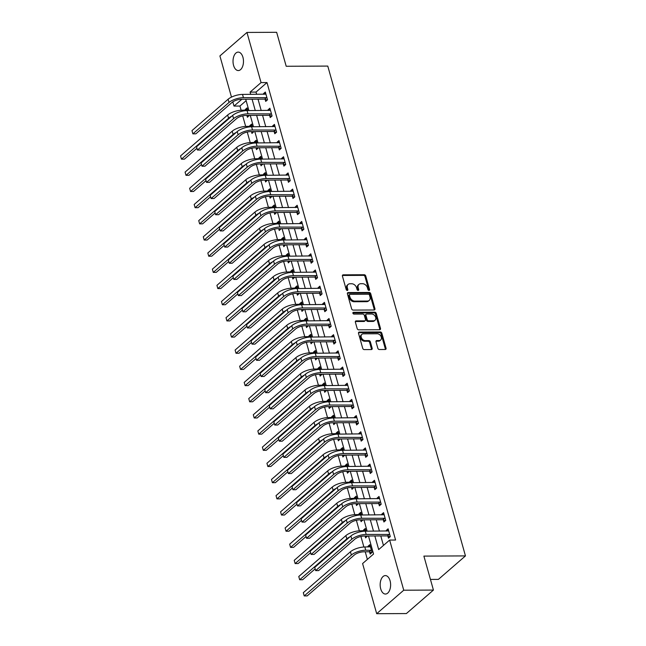 <?xml version="1.0" encoding="UTF-8"?>
<svg xmlns="http://www.w3.org/2000/svg" width="646" height="646" viewBox="0 0 646 646"><rect width="100%" height="100%" fill="white"/><g stroke="black" fill="none" stroke-linecap="round" stroke-linejoin="round"><path stroke-width="0.97" d="M368.979 290.385A0.993 0.735 49 0 0 369.544 289.497L365.749 275.995A1.413 1.05 49 0 0 364.223 274.736L343.236 274.833A1.413 1.05 49 0 0 342.428 276.108L346.224 289.602A0.993 0.735 49 0 0 347.855 289.594L347.362 287.85A4.53 3.351 49 0 1 348.129 284.418A4.53 3.351 49 0 1 349.954 283.772L351.699 283.764A4.53 3.351 49 0 1 356.576 287.809L357.068 289.553A0.993 0.735 49 0 0 358.7 289.545L358.207 287.801A4.53 3.351 49 0 1 358.974 284.361A4.53 3.351 49 0 1 360.799 283.715L362.543 283.707A4.53 3.351 49 0 1 367.421 287.753L367.913 289.505A0.993 0.735 49 0 0 368.979 290.385M368.85 290.377A0.993 0.735 49 0 0 368.809 290.127L365.014 276.633A1.413 1.05 49 0 0 363.496 275.366L342.509 275.471A1.413 1.05 49 0 0 342.404 275.471M347.16 290.482A0.993 0.735 49 0 0 347.128 290.232L346.636 288.487L347.362 287.85M358.005 290.425A0.993 0.735 49 0 0 357.965 290.183L357.48 288.431L358.207 287.801M380.712 588.869A9.222 5.225 89.7 0 1 385.347 575.586A9.222 5.225 89.7 0 1 390.071 580.746A9.222 5.225 89.7 0 1 385.436 594.037A9.222 5.225 89.7 0 1 380.712 588.869M233.569 65.391A9.222 5.225 89.7 0 1 238.204 52.108A9.222 5.225 89.7 0 1 242.928 57.268A9.222 5.225 89.7 0 1 238.293 70.559A9.222 5.225 89.7 0 1 233.569 65.391M377.829 348.251A1.413 1.05 49 0 0 379.347 349.518L385.234 349.486A1.413 1.05 49 0 0 386.05 348.21L381.834 333.223A1.413 1.05 49 0 0 380.308 331.963L359.321 332.06A1.413 1.05 49 0 0 358.514 333.336L362.729 348.323A1.413 1.05 49 0 0 364.255 349.591L371.361 349.559A1.413 1.05 49 0 0 372.169 348.283L370.368 341.863A1.413 1.05 49 0 0 368.85 340.595L365.321 340.62A3.787 2.802 49 0 1 361.639 338.181A3.787 2.802 49 0 1 361.881 334.362A3.787 2.802 49 0 1 363.407 333.82L377.224 333.756A3.787 2.802 49 0 1 380.906 336.186A3.787 2.802 49 0 1 380.664 340.014A3.787 2.802 49 0 1 379.137 340.547L376.836 340.563A1.413 1.05 49 0 0 376.02 341.839L377.829 348.251M231.478 97.11L219.906 55.927L246.958 32.437L276.649 32.3L286.202 66.272L327.772 66.078L465.459 555.907L423.889 556.101L433.434 590.073L403.742 590.21L376.691 613.7L362.592 563.554L373.558 554.034L368.486 535.994M246.958 32.437L261.057 82.591L250.083 92.112L250.729 94.381M374.85 535.962L378.677 549.585L389.643 540.064L395.586 540.04L266.992 82.559L261.057 82.591M389.643 540.064L403.742 590.21M374.131 309.983A1.413 1.05 49 0 0 374.938 308.707L370.731 293.72A1.413 1.05 49 0 0 369.205 292.452L348.218 292.549A1.413 1.05 49 0 0 347.411 293.825L351.626 308.82A1.413 1.05 49 0 0 353.144 310.08L374.131 309.983M376.279 313.471L380.494 328.459A1.413 1.05 49 0 1 379.686 329.735L358.7 329.831A1.413 1.05 49 0 1 357.173 328.572L355.373 322.152A1.413 1.05 49 0 1 356.18 320.876L364.691 320.836A1.413 1.05 49 0 0 365.499 319.56L364.304 315.313A1.413 1.05 49 0 0 362.786 314.045L353.919 314.085A0.993 0.735 49 0 1 353.419 312.309L374.761 312.204A1.413 1.05 49 0 1 376.279 313.471L375.552 314.109L379.759 329.097L380.494 328.459M266.992 82.559L256.026 92.079L256.664 94.356M258.02 99.169L261.21 110.531M262.567 115.343L265.756 126.705M267.113 131.518L270.303 142.887M271.659 147.7L274.849 159.061M276.205 163.874L279.403 175.236M280.752 180.048L283.949 191.418M285.298 196.222L288.496 207.592M289.844 212.405L293.042 223.766M294.39 228.579L297.588 239.949M298.936 244.753L302.134 256.123M303.491 260.936L306.68 272.297M308.037 277.11L311.227 288.471M312.583 293.284L315.773 304.654M317.129 309.466L320.319 320.828M321.676 325.641L324.873 337.002M326.222 341.815L329.42 353.184M330.768 357.997L333.966 369.359M335.314 374.171L338.512 385.533M339.861 390.345L343.058 401.715M344.407 406.52L347.605 417.889M348.961 422.702L352.151 434.064M353.507 438.876L356.697 450.246M358.054 455.05L361.243 466.42M362.6 471.233L365.798 482.594M367.146 487.407L370.344 498.769M371.692 503.581L374.89 514.951M376.238 519.764L379.436 531.125M380.785 535.938L383.458 545.434M265.102 99.29L265.692 101.398L267.525 99.807L265.336 92.047L263.511 93.63L263.705 94.324M269.648 115.464L270.238 117.572L272.071 115.989L269.883 108.221L268.058 109.812L268.251 110.498M274.195 131.639L274.784 133.754L276.617 132.164L274.429 124.395L272.604 125.986L272.798 126.673M278.741 147.813L279.33 149.929L281.163 148.338L278.983 140.578L277.15 142.16L277.344 142.855M283.287 163.995L283.885 166.103L285.71 164.52L283.529 156.752L281.696 158.343L281.89 159.029M287.833 180.169L288.431 182.285L290.256 180.694L288.076 172.926L286.243 174.517L286.436 175.203M292.38 196.344L292.977 198.459L294.802 196.869L292.622 189.108L290.789 190.691L290.983 191.377M296.926 212.526L297.523 214.633L299.348 213.051L297.168 205.283L295.343 206.873L295.537 207.56M301.472 228.7L302.07 230.808L303.895 229.225L301.714 221.457L299.889 223.048L300.083 223.734M306.026 244.874L306.616 246.99L308.441 245.399L306.261 237.639L304.436 239.222L304.629 239.908M310.573 261.057L311.162 263.164L312.995 261.582L310.807 253.813L308.982 255.396L309.176 256.091M315.119 277.231L315.708 279.338L317.541 277.756L315.353 269.988L313.528 271.578L313.722 272.265M319.665 293.405L320.255 295.521L322.088 293.93L319.899 286.17L318.074 287.753L318.268 288.439M324.211 309.587L324.809 311.695L326.634 310.104L324.454 302.344L322.62 303.927L322.814 304.621M328.757 325.762L329.355 327.869L331.18 326.287L329 318.518L327.167 320.109L327.361 320.796M333.304 341.936L333.901 344.052L335.726 342.461L333.546 334.693L331.713 336.283L331.907 336.97M337.85 358.11L338.447 360.226L340.272 358.635L338.092 350.875L336.267 352.458L336.453 353.152M342.396 374.292L342.994 376.4L344.819 374.817L342.638 367.049L340.813 368.64L341.007 369.326M346.95 390.467L347.54 392.582L349.365 390.991L347.185 383.223L345.36 384.814L345.553 385.5M351.497 406.641L352.086 408.757L353.911 407.166L351.731 399.406L349.906 400.988L350.1 401.683M356.043 422.823L356.632 424.931L358.465 423.348L356.277 415.58L354.452 417.171L354.646 417.857M360.589 438.997L361.179 441.105L363.012 439.522L360.823 431.754L358.998 433.345L359.192 434.031M365.135 455.172L365.725 457.287L367.558 455.696L365.378 447.936L363.545 449.519L363.738 450.205M369.682 471.354L370.279 473.461L372.104 471.879L369.924 464.111L368.091 465.693L368.285 466.388M374.228 487.528L374.825 489.636L376.65 488.053L374.47 480.285L372.637 481.876L372.831 482.562M378.774 503.702L379.372 505.818L381.197 504.227L379.016 496.467L377.183 498.05L377.377 498.736M383.32 519.885L383.918 521.992L385.743 520.401L383.562 512.641L381.738 514.224L381.931 514.919M387.866 536.059L388.464 538.166L390.289 536.584L388.109 528.816L386.284 530.406L386.478 531.093M246.126 100.679L239.941 106.049L241.12 110.232M242.694 115.86L245.666 126.414M247.248 132.034L250.212 142.588M251.795 148.209L254.758 158.763M256.341 164.383L259.304 174.945M260.887 180.565L263.851 191.119M265.433 196.739L268.397 207.293M269.98 212.914L272.943 223.476M274.526 229.096L277.497 239.65M279.072 245.27L282.044 255.824M283.618 261.444L286.59 272.006M288.164 277.627L291.136 288.181M292.719 293.801L295.682 304.355M297.265 309.975L300.228 320.529M301.811 326.157L304.775 336.711M306.357 342.332L309.321 352.886M310.904 358.506L313.867 369.06M315.45 374.68L318.421 385.242M319.996 390.862L322.968 401.416M324.542 407.037L327.514 417.591M329.089 423.211L332.06 433.773M333.643 439.393L336.606 449.947M338.189 455.567L341.153 466.121M342.735 471.742L345.699 482.304M347.282 487.924L350.245 498.478M351.828 504.098L354.791 514.652M356.374 520.272L359.337 530.826M360.92 536.455L363.892 547.009M365.232 551.797L367.372 559.404M247.814 110.595L247.063 107.914L245.23 109.505L245.423 110.191M246.893 115.416L247.418 117.265L249.162 115.408M252.36 126.769L251.609 124.089L249.776 125.679L249.97 126.366M251.439 131.59L251.964 133.447L253.708 131.582M256.906 142.944L256.155 140.271L254.322 141.854L254.516 142.548M255.986 147.773L256.51 149.622L258.263 147.756M261.452 159.126L260.701 156.445L258.876 158.036L259.07 158.722M260.532 163.947L261.057 165.796L262.809 163.939M265.999 175.3L265.248 172.619L263.423 174.21L263.616 174.896M265.086 180.121L265.603 181.97L267.355 180.113M270.545 191.474L269.794 188.802L267.969 190.384L268.163 191.071M269.632 196.303L270.149 198.152L271.901 196.287M275.099 207.657L274.34 204.976L272.515 206.559L272.709 207.253M274.179 212.477L274.695 214.327L276.448 212.469M279.645 223.831L278.886 221.15L277.061 222.741L277.255 223.427M278.725 228.652L279.242 230.501L280.994 228.644M284.192 240.005L283.433 237.332L281.608 238.915L281.801 239.601M283.271 244.834L283.788 246.683L285.54 244.818M288.738 256.187L287.987 253.507L286.154 255.089L286.348 255.784M287.817 261.008L288.342 262.857L290.086 261M293.284 272.362L292.533 269.681L290.7 271.272L290.894 271.958M292.363 277.182L292.888 279.032L294.633 277.174M297.83 288.536L297.079 285.863L295.246 287.446L295.44 288.132M296.91 293.357L297.435 295.214L299.187 293.349M302.376 304.718L301.625 302.037L299.801 303.62L299.986 304.314M301.456 309.539L301.981 311.388L303.733 309.523M306.923 320.892L306.172 318.212L304.347 319.802L304.541 320.489M306.01 325.713L306.527 327.562L308.279 325.705M311.469 337.067L310.718 334.386L308.893 335.977L309.087 336.663M310.556 341.887L311.073 343.745L312.825 341.879M316.015 353.249L315.264 350.568L313.439 352.151L313.633 352.845M315.103 358.07L315.619 359.919L317.372 358.054M320.569 369.423L319.81 366.742L317.985 368.333L318.179 369.019M319.649 374.244L320.166 376.093L321.918 374.236M325.116 385.597L324.357 382.916L322.532 384.507L322.725 385.194M324.195 390.418L324.712 392.267L326.464 390.41M329.662 401.772L328.911 399.099L327.078 400.681L327.272 401.368M328.741 406.6L329.258 408.45L331.01 406.584M334.208 417.954L333.457 415.273L331.624 416.856L331.818 417.55M333.288 422.775L333.812 424.624L335.557 422.767M338.754 434.128L338.003 431.447L336.17 433.038L336.364 433.724M337.834 438.949L338.359 440.798L340.103 438.941M343.301 450.302L342.55 447.63L340.717 449.212L340.91 449.899M342.38 455.131L342.905 456.98L344.657 455.115M347.847 466.485L347.096 463.804L345.271 465.386L345.465 466.081M346.926 471.305L347.451 473.155L349.203 471.297M352.393 482.659L351.642 479.978L349.817 481.569L350.011 482.255M351.481 487.48L351.997 489.329L353.75 487.472M356.939 498.833L356.188 496.16L354.363 497.743L354.557 498.429M356.027 503.654L356.544 505.511L358.296 503.646M361.494 515.015L360.734 512.335L358.91 513.917L359.103 514.612M360.573 519.836L361.09 521.685L362.842 519.82M366.04 531.19L365.281 528.509L363.456 530.1L363.65 530.786M365.119 536.01L365.636 537.86L367.388 536.002M369.593 551.926L370.182 554.042L372.015 552.451L369.827 544.683L368.002 546.274L368.196 546.96M430.446 579.43L438.408 579.389L465.459 555.907M433.434 590.073L406.382 613.563L376.691 613.7M239.941 106.049L233.997 106.073L232.81 101.842M241.87 99.242L233.997 106.073M367.138 531.182L363.94 519.82M362.592 515.007L359.394 503.646M358.046 498.833L354.848 487.464M353.499 482.651L350.302 471.289M348.953 466.477L345.755 455.115M344.399 450.302L341.209 438.933M339.853 434.12L336.663 422.759M335.306 417.946L332.117 406.584M330.76 401.772L327.562 390.402M326.214 385.589L323.016 374.228M321.668 369.415L318.47 358.054M317.121 353.241L313.924 341.871M312.575 337.067L309.377 325.697M308.029 320.884L304.831 309.523M303.475 304.71L300.285 293.341M298.928 288.536L295.739 277.166M294.382 272.354L291.193 260.992M289.836 256.179L286.646 244.818M285.29 240.005L282.092 228.636M280.744 223.823L277.546 212.461M276.197 207.649L273 196.287M271.651 191.474L268.453 180.105M267.105 175.292L263.907 163.931M262.559 159.118L259.361 147.756M258.004 142.944L254.815 131.574M253.458 126.769L250.268 115.4M248.912 110.587L245.722 99.226M252.077 99.193L255.275 110.563M256.624 115.368L259.821 126.737M261.17 131.55L264.367 142.911M265.716 147.724L268.914 159.086M270.262 163.898L273.46 175.268M274.816 180.081L278.006 191.442M279.363 196.255L282.552 207.616M283.909 212.429L287.099 223.799M288.455 228.611L291.645 239.973M293.001 244.786L296.199 256.147M297.548 260.96L300.745 272.329M302.094 277.134L305.292 288.504M306.64 293.316L309.838 304.678M311.186 309.491L314.384 320.86M315.733 325.665L318.93 337.034M320.287 341.847L323.476 353.209M324.833 358.021L328.023 369.383M329.379 374.195L332.569 385.565M333.925 390.378L337.123 401.739M338.472 406.552L341.669 417.914M343.018 422.726L346.216 434.096M347.564 438.909L350.762 450.27M352.11 455.083L355.308 466.444M356.657 471.257L359.854 482.627M361.211 487.431L364.401 498.801M365.757 503.614L368.947 514.975M370.303 519.788L373.493 531.157M256.026 92.079L250.083 92.112M245.23 109.505L247.499 109.489M249.776 125.679L252.053 125.671M254.322 141.854L256.599 141.845M258.876 158.036L261.145 158.02M263.423 174.21L265.692 174.202M267.969 190.384L270.238 190.376M272.515 206.559L274.784 206.55M277.061 222.741L279.33 222.725M281.608 238.915L283.877 238.907M286.154 255.089L288.423 255.081M290.7 271.272L292.977 271.255M295.246 287.446L297.523 287.438M299.801 303.62L302.07 303.612M304.347 319.802L306.616 319.786M308.893 335.977L311.162 335.968M313.439 352.151L315.708 352.143M317.985 368.333L320.255 368.317M322.532 384.507L324.801 384.499M327.078 400.681L329.347 400.673M331.624 416.856L333.893 416.848M336.17 433.038L338.447 433.022M340.717 449.212L342.994 449.204M345.271 465.386L347.54 465.378M349.817 481.569L352.086 481.553M354.363 497.743L356.632 497.735M358.91 513.917L361.179 513.909M363.456 530.1L365.725 530.083M368.002 546.274L370.271 546.266M263.511 93.63L265.781 93.622M268.058 109.812L270.327 109.796M272.604 125.986L274.873 125.978M277.15 142.16L279.419 142.152M281.696 158.343L283.974 158.327M286.243 174.517L288.52 174.509M290.789 190.691L293.066 190.683M295.343 206.873L297.612 206.857M299.889 223.048L302.158 223.04M304.436 239.222L306.705 239.214M308.982 255.396L311.251 255.388M313.528 271.578L315.797 271.562M318.074 287.753L320.343 287.745M322.62 303.927L324.89 303.919M327.167 320.109L329.444 320.093M331.713 336.283L333.99 336.275M336.267 352.458L338.536 352.45M340.813 368.64L343.083 368.624M345.36 384.814L347.629 384.806M349.906 400.988L352.175 400.98M354.452 417.171L356.721 417.155M358.998 433.345L361.267 433.337M363.545 449.519L365.814 449.511M368.091 465.693L370.36 465.685M372.637 481.876L374.914 481.859M377.183 498.05L379.46 498.042M381.738 514.224L384.007 514.216M386.284 530.406L388.553 530.39M358.974 284.361L358.239 284.999A4.53 3.351 49 0 0 357.48 288.431M348.129 284.418L347.395 285.048A4.53 3.351 49 0 0 346.636 288.487M374.236 309.975A1.413 1.05 49 0 0 374.212 309.345L369.996 294.35A1.413 1.05 49 0 0 368.478 293.09L347.491 293.187A1.413 1.05 49 0 0 347.387 293.195M369.488 295.125A0.993 0.735 49 0 0 368.422 294.237L350.003 294.326A0.993 0.735 49 0 0 349.438 295.222L349.954 297.063A4.53 3.351 49 0 0 354.824 301.109L367.421 301.044A4.53 3.351 49 0 0 369.246 300.398A4.53 3.351 49 0 0 370.005 296.966L369.488 295.125M349.599 294.463L348.872 295.101A0.993 0.735 49 0 0 348.703 295.852L349.438 295.222M369.246 300.398L368.511 301.036A4.53 3.351 49 0 1 366.686 301.682L354.097 301.739A4.53 3.351 49 0 1 349.22 297.693L348.703 295.852M379.783 329.735A1.413 1.05 49 0 0 379.759 329.097M365.265 320.634L364.53 321.272A1.413 1.05 49 0 1 363.964 321.474L355.453 321.514A1.413 1.05 49 0 0 355.348 321.522M352.821 312.939L374.026 312.842L374.761 312.204M373.525 320.796A3.787 2.802 49 0 0 375.051 320.255A3.787 2.802 49 0 0 375.294 316.435A3.787 2.802 49 0 0 371.611 314.004L366.75 314.029A1.413 1.05 49 0 0 365.935 315.305L367.138 319.56A1.413 1.05 49 0 0 368.656 320.82L373.525 320.796L372.79 321.433A3.787 2.802 49 0 0 374.317 320.892L375.051 320.255M366.177 314.231L365.442 314.86A1.413 1.05 49 0 0 365.208 315.934L365.935 315.305M372.79 321.433L367.929 321.458A1.413 1.05 49 0 1 366.403 320.19L365.208 315.934M375.552 314.109A1.413 1.05 49 0 0 374.026 312.842M380.664 340.014L379.929 340.644A3.787 2.802 49 0 1 378.403 341.185L376.101 341.193A1.413 1.05 49 0 0 376.004 341.201M361.881 334.362L361.154 334.991A3.787 2.802 49 0 0 360.904 338.819A3.787 2.802 49 0 0 364.586 341.25L365.321 340.62M371.466 349.551A1.413 1.05 49 0 0 371.442 348.913L369.641 342.501A1.413 1.05 49 0 0 368.115 341.233L364.586 341.25M385.339 349.486A1.413 1.05 49 0 0 385.315 348.848L381.1 333.861A1.413 1.05 49 0 0 379.582 332.593L358.595 332.69A1.413 1.05 49 0 0 358.49 332.698M248.912 115.965L247.483 115.416M247.652 110.03L242.056 110.208L242.323 111.16M196.715 148.467L184.417 159.142L181.453 159.158L228.571 118.242A10.812 3.9 -15.7 0 1 231.704 116.24M180.541 155.92L181.453 159.158L180.541 155.92L227.658 115.012A10.812 3.9 -15.7 0 1 242.056 110.208M265.934 94.154L242.516 94.421L243.429 97.659L266.927 97.699M267.194 100.098L264.707 99.137L241.596 99.242A7.211 2.6 164.3 0 0 232.003 102.448L195.851 133.835L192.879 133.851L229.031 102.456A10.812 3.9 -15.7 0 1 243.429 97.659M191.967 130.613L192.879 133.851L191.967 130.613L228.127 99.226A10.812 3.9 -15.7 0 1 242.516 94.421M264.707 99.137L266.532 97.546M253.458 132.139L252.037 131.59M252.198 126.204L246.602 126.382L246.869 127.335M201.261 164.641L188.963 175.316L186 175.332L233.117 134.425A10.812 3.9 -15.7 0 1 236.258 132.414M185.087 172.094L186 175.332L185.087 172.094L232.213 131.186A10.812 3.9 -15.7 0 1 246.602 126.382M258.004 148.322L256.583 147.764M256.745 142.378L251.149 142.556L251.415 143.509M205.808 180.823L193.517 191.499L190.546 191.507L237.663 150.599A10.812 3.9 -15.7 0 1 240.805 148.588M189.633 188.277L190.546 191.507L189.633 188.277L236.759 147.361A10.812 3.9 -15.7 0 1 251.149 142.556M262.551 164.496L261.129 163.947M261.291 158.553L255.695 158.738L255.961 159.683M210.354 196.998L198.064 207.673L195.092 207.689L242.21 166.773A10.812 3.9 -15.7 0 1 245.351 164.77M194.18 204.451L195.092 207.689L194.18 204.451L241.305 163.543A10.812 3.9 -15.7 0 1 255.695 158.738M270.48 110.337L247.063 110.595L247.975 113.833L271.473 113.874M271.74 116.272L269.253 115.311L246.142 115.424A7.211 2.6 164.3 0 0 236.549 118.622L200.397 150.009L197.426 150.025L233.577 118.638A10.812 3.9 -15.7 0 1 247.975 113.833M196.513 146.787L197.426 150.025L196.513 146.787L232.673 115.4A10.812 3.9 -15.7 0 1 247.063 110.595M269.253 115.311L271.086 113.72M275.026 126.511L251.609 126.778L252.521 130.007L276.02 130.056M276.286 132.454L273.799 131.485L250.688 131.598A7.211 2.6 164.3 0 0 241.095 134.796L204.944 166.192L201.972 166.2L238.124 134.812A10.812 3.9 -15.7 0 1 252.521 130.007M201.059 162.97L201.972 166.2L201.059 162.97L237.219 131.574A10.812 3.9 -15.7 0 1 251.609 126.778M273.799 131.485L275.632 129.903M279.573 142.685L256.155 142.952L257.068 146.19L280.566 146.23M280.832 148.628L278.345 147.668L255.235 147.773A7.211 2.6 164.3 0 0 245.641 150.978L209.49 182.366L206.518 182.382L242.678 150.986A10.812 3.9 -15.7 0 1 257.068 146.19M205.614 179.144L206.518 182.382L205.614 179.144L241.765 147.756A10.812 3.9 -15.7 0 1 256.155 142.952M278.345 147.668L280.178 146.077M267.097 180.67L265.676 180.121M265.845 174.735L260.241 174.913L260.508 175.865M214.9 213.172L202.61 223.847L199.638 223.863L246.756 182.955A10.812 3.9 -15.7 0 1 249.897 180.945M198.726 220.625L199.638 223.863L198.726 220.625L245.851 179.717A10.812 3.9 -15.7 0 1 260.241 174.913M284.119 158.868L260.701 159.126L261.614 162.364L285.112 162.404M285.379 164.803L282.9 163.842L259.789 163.947A7.211 2.6 164.3 0 0 250.188 167.153L214.036 198.54L211.064 198.556L247.224 167.169A10.812 3.9 -15.7 0 1 261.614 162.364M210.16 195.318L211.064 198.556L210.16 195.318L246.312 163.931A10.812 3.9 -15.7 0 1 260.701 159.126M282.9 163.842L284.725 162.251M271.651 196.852L270.222 196.295M270.391 190.909L264.787 191.087L265.054 192.04M219.454 229.354L207.156 240.029L204.184 240.037L251.31 199.13A10.812 3.9 -15.7 0 1 254.443 197.119M203.272 236.807L204.184 240.037L203.272 236.807L250.398 195.891A10.812 3.9 -15.7 0 1 264.787 191.087M288.665 175.042L265.248 175.308L266.16 178.538L289.666 178.587M289.925 180.977L287.446 180.016L264.335 180.129A7.211 2.6 164.3 0 0 254.734 183.327L218.582 214.722L215.611 214.73L251.77 183.343A10.812 3.9 -15.7 0 1 266.16 178.538M214.706 211.5L215.611 214.73L214.706 211.5L250.858 180.105A10.812 3.9 -15.7 0 1 265.248 175.308M287.446 180.016L289.271 178.433M276.197 213.027L274.768 212.477M274.938 207.083L269.334 207.269L269.6 208.214M224 245.528L211.702 256.204L208.731 256.22L255.856 215.304A10.812 3.9 -15.7 0 1 258.989 213.293M207.826 252.982L208.731 256.22L207.826 252.982L254.944 212.066A10.812 3.9 -15.7 0 1 269.334 207.269M293.211 191.216L269.802 191.482L270.706 194.721L294.213 194.761M294.471 197.159L291.992 196.198L268.881 196.303A7.211 2.6 164.3 0 0 259.288 199.509L223.128 230.897L220.157 230.913L256.317 199.517A10.812 3.9 -15.7 0 1 270.706 194.721M219.252 227.675L220.157 230.913L219.252 227.675L255.404 196.287A10.812 3.9 -15.7 0 1 269.802 191.482M291.992 196.198L293.817 194.607M280.744 229.201L279.314 228.652M279.484 223.266L273.88 223.443L274.154 224.396M228.547 261.703L216.249 272.378L213.277 272.394L260.403 231.478A10.812 3.9 -15.7 0 1 263.536 229.475M212.373 269.156L213.277 272.394L212.373 269.156L259.49 228.248A10.812 3.9 -15.7 0 1 273.88 223.443M297.758 207.39L274.348 207.657L275.253 210.895L298.759 210.935M299.017 213.333L296.538 212.373L273.428 212.477A7.211 2.6 164.3 0 0 263.834 215.683L227.675 247.071L224.711 247.087L260.863 215.699A10.812 3.9 -15.7 0 1 275.253 210.895M223.799 243.849L224.711 247.087L223.799 243.849L259.95 212.461A10.812 3.9 -15.7 0 1 274.348 207.657M296.538 212.373L298.363 210.782M285.29 245.383L283.86 244.826M284.03 239.44L278.434 239.618L278.701 240.57M233.093 277.877L220.795 288.552L217.823 288.568L264.949 247.66A10.812 3.9 -15.7 0 1 268.082 245.65M216.919 285.338L217.823 288.568L216.919 285.338L264.036 244.422A10.812 3.9 -15.7 0 1 278.434 239.618M302.312 223.573L278.894 223.831L279.799 227.069L303.305 227.109M303.563 229.508L301.084 228.547L277.974 228.66A7.211 2.6 164.3 0 0 268.381 231.857L232.221 263.245L229.257 263.261L265.409 231.874A10.812 3.9 -15.7 0 1 279.799 227.069M228.345 260.031L229.257 263.261L228.345 260.031L264.497 228.636A10.812 3.9 -15.7 0 1 278.894 223.831M301.084 228.547L302.909 226.964M289.836 261.557L288.407 261.008M288.576 255.614L282.98 255.8L283.247 256.745M237.639 294.059L225.341 304.734L222.369 304.75L269.495 263.834A10.812 3.9 -15.7 0 1 272.628 261.824M221.465 301.512L222.369 304.75L221.465 301.512L268.583 260.596A10.812 3.9 -15.7 0 1 282.98 255.8M306.858 239.747L283.441 240.013L284.345 243.243L307.851 243.292M308.118 245.69L305.631 244.721L282.52 244.834A7.211 2.6 164.3 0 0 272.927 248.032L236.775 279.427L233.804 279.443L269.955 248.048A10.812 3.9 -15.7 0 1 284.345 243.243M232.891 276.205L233.804 279.443L232.891 276.205L269.051 244.818A10.812 3.9 -15.7 0 1 283.441 240.013M305.631 244.721L307.456 243.138M294.382 277.732L292.961 277.182M293.123 271.796L287.527 271.974L287.793 272.927M242.185 310.233L229.887 320.909L226.924 320.925L274.041 280.009A10.812 3.9 -15.7 0 1 277.174 278.006M226.011 317.687L226.924 320.925L226.011 317.687L273.137 276.779A10.812 3.9 -15.7 0 1 287.527 271.974M311.404 255.921L287.987 256.187L288.899 259.426L312.398 259.466M312.664 261.864L310.177 260.903L287.066 261.008A7.211 2.6 164.3 0 0 277.473 264.214L241.321 295.602L238.35 295.618L274.502 264.23A10.812 3.9 -15.7 0 1 288.899 259.426M237.437 292.38L238.35 295.618L237.437 292.38L273.597 260.992A10.812 3.9 -15.7 0 1 287.987 256.187M310.177 260.903L312.002 259.312M298.928 293.914L297.507 293.357M297.669 287.971L292.073 288.148L292.339 289.101M246.732 326.408L234.433 337.083L231.47 337.099L278.587 296.191A10.812 3.9 -15.7 0 1 281.729 294.18M230.557 333.861L231.47 337.099L230.557 333.861L277.683 292.953A10.812 3.9 -15.7 0 1 292.073 288.148M315.951 272.103L292.533 272.362L293.445 275.6L316.944 275.64M317.21 278.038L314.723 277.077L291.612 277.191A7.211 2.6 164.3 0 0 282.019 280.388L245.868 311.776L242.896 311.792L279.048 280.404A10.812 3.9 -15.7 0 1 293.445 275.6M241.984 308.554L242.896 311.792L241.984 308.554L278.143 277.166A10.812 3.9 -15.7 0 1 292.533 272.362M314.723 277.077L316.556 275.495M303.475 310.088L302.053 309.531M302.215 304.145L296.619 304.331L296.885 305.275M251.278 342.59L238.988 353.265L236.016 353.273L283.134 312.365A10.812 3.9 -15.7 0 1 286.275 310.355M235.104 350.043L236.016 353.273L235.104 350.043L282.229 309.127A10.812 3.9 -15.7 0 1 296.619 304.331M320.497 288.277L297.079 288.544L297.992 291.774L321.49 291.822M321.756 294.221L319.269 293.252L296.159 293.365A7.211 2.6 164.3 0 0 286.566 296.562L250.414 327.958L247.442 327.966L283.594 296.579A10.812 3.9 -15.7 0 1 297.992 291.774M246.53 324.736L247.442 327.966L246.53 324.736L282.69 293.341A10.812 3.9 -15.7 0 1 297.079 288.544M319.269 293.252L321.102 291.669M308.021 326.262L306.6 325.713M306.761 320.327L301.165 320.505L301.432 321.458M255.824 358.764L243.534 369.439L240.562 369.455L287.68 328.539A10.812 3.9 -15.7 0 1 290.821 326.537M239.65 366.217L240.562 369.455L239.65 366.217L286.776 325.309A10.812 3.9 -15.7 0 1 301.165 320.505M325.043 304.452L301.625 304.718L302.538 307.956L326.036 307.997M326.303 310.395L323.816 309.434L300.713 309.539A7.211 2.6 164.3 0 0 291.112 312.745L254.96 344.132L251.988 344.148L288.148 312.753A10.812 3.9 -15.7 0 1 302.538 307.956M251.084 340.91L251.988 344.148L251.084 340.91L287.236 309.523A10.812 3.9 -15.7 0 1 301.625 304.718M323.816 309.434L325.649 307.843M312.575 342.437L311.146 341.887M311.315 336.501L305.711 336.679L305.978 337.632M260.37 374.938L248.08 385.614L245.109 385.63L292.234 344.722A10.812 3.9 -15.7 0 1 295.367 342.711M244.196 382.392L245.109 385.63L244.196 382.392L291.322 341.484A10.812 3.9 -15.7 0 1 305.711 336.679M329.589 320.634L306.172 320.892L307.084 324.13L330.582 324.171M330.849 326.569L328.37 325.608L305.259 325.721A7.211 2.6 164.3 0 0 295.658 328.919L259.506 360.306L256.535 360.323L292.695 328.935A10.812 3.9 -15.7 0 1 307.084 324.13M255.63 357.085L256.535 360.323L255.63 357.085L291.782 325.697A10.812 3.9 -15.7 0 1 306.172 320.892M328.37 325.608L330.195 324.017M317.121 358.619L315.692 358.062M315.862 352.676L310.258 352.853L310.524 353.806M264.925 391.121L252.626 401.796L249.655 401.804L296.78 360.896A10.812 3.9 -15.7 0 1 299.914 358.885M248.75 398.574L249.655 401.804L248.75 398.574L295.868 357.658A10.812 3.9 -15.7 0 1 310.258 352.853M334.135 336.808L310.718 337.075L311.63 340.305L335.137 340.353M335.395 342.751L332.916 341.782L309.805 341.895A7.211 2.6 164.3 0 0 300.212 345.093L264.053 376.489L261.081 376.497L297.241 345.109A10.812 3.9 -15.7 0 1 311.63 340.305M260.176 373.267L261.081 376.497L260.176 373.267L296.328 341.871A10.812 3.9 -15.7 0 1 310.718 337.075M332.916 341.782L334.741 340.2M321.668 374.793L320.238 374.244M320.408 368.85L314.804 369.036L315.078 369.98M269.471 407.295L257.173 417.97L254.201 417.986L301.327 377.07A10.812 3.9 -15.7 0 1 304.46 375.068M253.297 414.748L254.201 417.986L253.297 414.748L300.414 373.84A10.812 3.9 -15.7 0 1 314.804 369.036M338.682 352.982L315.272 353.249L316.177 356.487L339.683 356.527M339.941 358.926L337.462 357.965L314.352 358.07A7.211 2.6 164.3 0 0 304.759 361.275L268.599 392.663L265.635 392.679L301.787 361.284A10.812 3.9 -15.7 0 1 316.177 356.487M264.723 389.441L265.635 392.679L264.723 389.441L300.875 358.054A10.812 3.9 -15.7 0 1 315.272 353.249M337.462 357.965L339.287 356.374M326.214 390.967L324.785 390.418M324.954 385.032L319.358 385.21L319.625 386.163M274.017 423.469L261.719 434.144L258.747 434.16L305.873 393.252A10.812 3.9 -15.7 0 1 309.006 391.242M257.843 430.922L258.747 434.16L257.843 430.922L304.96 390.014A10.812 3.9 -15.7 0 1 319.358 385.21M343.228 369.165L319.818 369.423L320.723 372.661L344.229 372.702M344.488 375.1L342.009 374.139L318.898 374.244A7.211 2.6 164.3 0 0 309.305 377.45L273.145 408.837L270.181 408.853L306.333 377.466A10.812 3.9 -15.7 0 1 320.723 372.661M269.269 405.615L270.181 408.853L269.269 405.615L305.421 374.228A10.812 3.9 -15.7 0 1 319.818 369.423M342.009 374.139L343.834 372.548M330.76 407.15L329.331 406.592M329.5 401.206L323.904 401.384L324.171 402.337M278.563 439.651L266.265 450.327L263.293 450.335L310.419 409.427A10.812 3.9 -15.7 0 1 313.552 407.416M262.389 447.105L263.293 450.335L262.389 447.105L309.507 406.189A10.812 3.9 -15.7 0 1 323.904 401.384M347.782 385.339L324.365 385.605L325.269 388.835L348.775 388.884M349.042 391.274L346.555 390.313L323.444 390.426A7.211 2.6 164.3 0 0 313.851 393.624L277.691 425.02L274.728 425.028L310.879 393.64A10.812 3.9 -15.7 0 1 325.269 388.835M273.815 421.798L274.728 425.028L273.815 421.798L309.967 390.402A10.812 3.9 -15.7 0 1 324.365 385.605M346.555 390.313L348.38 388.731M335.306 423.324L333.877 422.775M334.047 417.381L328.451 417.566L328.717 418.511M283.11 455.826L270.811 466.501L267.848 466.517L314.965 425.601A10.812 3.9 -15.7 0 1 318.098 423.598M266.935 463.279L267.848 466.517L266.935 463.279L314.053 422.371A10.812 3.9 -15.7 0 1 328.451 417.566M352.328 401.513L328.911 401.78L329.823 405.018L353.322 405.058M353.588 407.456L351.101 406.495L327.99 406.6A7.211 2.6 164.3 0 0 318.397 409.806L282.245 441.194L279.274 441.21L315.426 409.814A10.812 3.9 -15.7 0 1 329.823 405.018M278.361 437.972L279.274 441.21L278.361 437.972L314.521 406.584A10.812 3.9 -15.7 0 1 328.911 401.78M351.101 406.495L352.926 404.905M339.853 439.498L338.431 438.949M338.593 433.563L332.997 433.741L333.263 434.693M287.656 472L275.358 482.675L272.394 482.691L319.512 441.775A10.812 3.9 -15.7 0 1 322.653 439.773M271.481 479.453L272.394 482.691L271.481 479.453L318.607 438.545A10.812 3.9 -15.7 0 1 332.997 433.741M356.875 417.687L333.457 417.954L334.37 421.192L357.868 421.232M358.134 423.631L355.647 422.67L332.537 422.775A7.211 2.6 164.3 0 0 322.943 425.98L286.792 457.368L283.82 457.384L319.972 425.997A10.812 3.9 -15.7 0 1 334.37 421.192M282.908 454.146L283.82 457.384L282.908 454.146L319.067 422.759A10.812 3.9 -15.7 0 1 333.457 417.954M355.647 422.67L357.48 421.079M344.399 455.68L342.978 455.123M343.139 449.737L337.543 449.915L337.81 450.868M292.202 488.174L279.904 498.849L276.94 498.865L324.058 457.957A10.812 3.9 -15.7 0 1 327.199 455.947M276.028 495.635L276.94 498.865L276.028 495.635L323.153 454.719A10.812 3.9 -15.7 0 1 337.543 449.915M361.421 433.87L338.003 434.128L338.916 437.366L362.414 437.407M362.681 439.805L360.193 438.844L337.083 438.957A7.211 2.6 164.3 0 0 327.49 442.155L291.338 473.542L288.366 473.558L324.518 442.171A10.812 3.9 -15.7 0 1 338.916 437.366M287.454 470.328L288.366 473.558L287.454 470.328L323.614 438.933A10.812 3.9 -15.7 0 1 338.003 434.128M360.193 438.844L362.026 437.261M348.945 471.855L347.524 471.305M347.685 465.911L342.089 466.097L342.356 467.042M296.748 504.356L284.458 515.032L281.486 515.048L328.604 474.132A10.812 3.9 -15.7 0 1 331.745 472.121M280.574 511.81L281.486 515.048L280.574 511.81L327.7 470.894A10.812 3.9 -15.7 0 1 342.089 466.097M365.967 450.044L342.55 450.31L343.462 453.54L366.96 453.589M367.227 455.987L364.74 455.018L341.629 455.131A7.211 2.6 164.3 0 0 332.036 458.337L295.884 489.725L292.913 489.741L329.072 458.345A10.812 3.9 -15.7 0 1 343.462 453.54M292.008 486.503L292.913 489.741L292.008 486.503L328.16 455.115A10.812 3.9 -15.7 0 1 342.55 450.31M364.74 455.018L366.573 453.435M353.491 488.029L352.07 487.48M352.24 482.094L346.636 482.271L346.902 483.224M301.294 520.531L289.004 531.206L286.033 531.222L333.15 490.306A10.812 3.9 -15.7 0 1 336.291 488.303M285.12 527.984L286.033 531.222L285.12 527.984L332.246 487.076A10.812 3.9 -15.7 0 1 346.636 482.271M370.513 466.218L347.096 466.485L348.008 469.723L371.507 469.763M371.773 472.161L369.286 471.2L346.183 471.305A7.211 2.6 164.3 0 0 336.582 474.511L300.43 505.899L297.459 505.915L333.619 474.527A10.812 3.9 -15.7 0 1 348.008 469.723M296.554 502.677L297.459 505.915L296.554 502.677L332.706 471.289A10.812 3.9 -15.7 0 1 347.096 466.485M369.286 471.2L371.119 469.61M358.046 504.211L356.616 503.654M356.786 498.268L351.182 498.446L351.448 499.398M305.849 536.705L293.55 547.38L290.579 547.396L337.705 506.488A10.812 3.9 -15.7 0 1 340.838 504.478M289.666 544.158L290.579 547.396L289.666 544.158L336.792 503.25A10.812 3.9 -15.7 0 1 351.182 498.446M375.06 482.4L351.642 482.659L352.555 485.897L376.061 485.937M376.319 488.336L373.84 487.375L350.73 487.488A7.211 2.6 164.3 0 0 341.128 490.685L304.977 522.073L302.005 522.089L338.165 490.702A10.812 3.9 -15.7 0 1 352.555 485.897M301.101 518.851L302.005 522.089L301.101 518.851L337.252 487.464A10.812 3.9 -15.7 0 1 351.642 482.659M373.84 487.375L375.665 485.792M362.592 520.385L361.162 519.828M361.332 514.442L355.728 514.628L355.994 515.573M310.395 552.887L298.097 563.562L295.125 563.57L342.251 522.662A10.812 3.9 -15.7 0 1 345.384 520.652M294.221 560.34L295.125 563.57L294.221 560.34L341.338 519.424A10.812 3.9 -15.7 0 1 355.728 514.628M379.606 498.575L356.196 498.841L357.101 502.071L380.607 502.12M380.865 504.518L378.386 503.549L355.276 503.662A7.211 2.6 164.3 0 0 345.683 506.86L309.523 538.255L306.551 538.263L342.711 506.876A10.812 3.9 -15.7 0 1 357.101 502.071M305.647 535.033L306.551 538.263L305.647 535.033L341.799 503.646A10.812 3.9 -15.7 0 1 356.196 498.841M378.386 503.549L380.211 501.966M367.138 536.56L365.709 536.01M365.878 530.624L360.274 530.802L360.549 531.755M314.941 569.061L302.643 579.737L299.671 579.753L346.797 538.837A10.812 3.9 -15.7 0 1 349.93 536.834M298.767 576.515L299.671 579.753L298.767 576.515L345.885 535.607A10.812 3.9 -15.7 0 1 360.274 530.802M384.152 514.749L360.743 515.015L361.647 518.253L385.153 518.294M385.412 520.692L382.933 519.731L359.822 519.836A7.211 2.6 164.3 0 0 350.229 523.042L314.069 554.429L311.106 554.446L347.257 523.05A10.812 3.9 -15.7 0 1 361.647 518.253M310.193 551.208L311.106 554.446L310.193 551.208L346.345 519.82A10.812 3.9 -15.7 0 1 360.743 515.015M382.933 519.731L384.758 518.14M371.684 552.734L369.197 551.773L363.908 551.797A7.211 2.6 164.3 0 0 354.315 555.003L307.189 595.911L304.218 595.927L351.343 555.019A10.812 3.9 -15.7 0 1 365.733 550.214L371.418 550.344M370.424 546.799L364.829 546.976L365.733 550.214M303.313 592.689L304.218 595.927L303.313 592.689L350.431 551.781A10.812 3.9 -15.7 0 1 364.829 546.976M369.197 551.773L371.03 550.19M388.706 530.931L365.289 531.19L366.193 534.428L389.7 534.468M389.958 536.866L387.479 535.905L364.368 536.018A7.211 2.6 164.3 0 0 354.775 539.216L318.615 570.604L315.652 570.62L351.804 539.232A10.812 3.9 -15.7 0 1 366.193 534.428M314.739 567.382L315.652 570.62L314.739 567.382L350.891 535.994A10.812 3.9 -15.7 0 1 365.289 531.19M387.479 535.905L389.304 534.323M368.809 290.127L369.544 289.497M347.128 290.232L347.855 289.594M357.965 290.183L358.7 289.545M342.509 275.471L343.236 274.833M363.496 275.366L364.223 274.736M365.014 276.633L365.749 275.995M347.491 293.187L348.218 292.549M368.478 293.09L369.205 292.452M369.996 294.35L370.731 293.72M374.212 309.345L374.938 308.707M349.22 297.693L349.954 297.063M354.097 301.739L354.824 301.109M366.686 301.682L367.421 301.044M355.453 321.514L356.18 320.876M363.964 321.474L364.691 320.836M352.829 312.825L353.419 312.309M366.403 320.19L367.138 319.56M367.929 321.458L368.656 320.82M376.101 341.193L376.836 340.563M378.403 341.185L379.137 340.547M368.115 341.233L368.85 340.595M369.641 342.501L370.368 341.863M371.442 348.913L372.169 348.283M358.595 332.69L359.321 332.06M379.582 332.593L380.308 331.963M381.1 333.861L381.834 333.223M385.315 348.848L386.05 348.21M227.658 115.012L228.571 118.242M228.127 99.226L229.031 102.456M232.213 131.186L233.117 134.425M236.759 147.361L237.663 150.599M241.305 163.543L242.21 166.773M232.673 115.4L233.577 118.638M237.219 131.574L238.124 134.812M241.765 147.756L242.678 150.986M245.851 179.717L246.756 182.955M246.312 163.931L247.224 167.169M250.398 195.891L251.31 199.13M250.858 180.105L251.77 183.343M254.944 212.066L255.856 215.304M255.404 196.287L256.317 199.517M259.49 228.248L260.403 231.478M259.95 212.461L260.863 215.699M264.036 244.422L264.949 247.66M264.497 228.636L265.409 231.874M268.583 260.596L269.495 263.834M269.051 244.818L269.955 248.048M273.137 276.779L274.041 280.009M273.597 260.992L274.502 264.23M277.683 292.953L278.587 296.191M278.143 277.166L279.048 280.404M282.229 309.127L283.134 312.365M282.69 293.341L283.594 296.579M286.776 325.309L287.68 328.539M287.236 309.523L288.148 312.753M291.322 341.484L292.234 344.722M291.782 325.697L292.695 328.935M295.868 357.658L296.78 360.896M296.328 341.871L297.241 345.109M300.414 373.84L301.327 377.07M300.875 358.054L301.787 361.284M304.96 390.014L305.873 393.252M305.421 374.228L306.333 377.466M309.507 406.189L310.419 409.427M309.967 390.402L310.879 393.64M314.053 422.371L314.965 425.601M314.521 406.584L315.426 409.814M318.607 438.545L319.512 441.775M319.067 422.759L319.972 425.997M323.153 454.719L324.058 457.957M323.614 438.933L324.518 442.171M327.7 470.894L328.604 474.132M328.16 455.115L329.072 458.345M332.246 487.076L333.15 490.306M332.706 471.289L333.619 474.527M336.792 503.25L337.705 506.488M337.252 487.464L338.165 490.702M341.338 519.424L342.251 522.662M341.799 503.646L342.711 506.876M345.885 535.607L346.797 538.837M346.345 519.82L347.257 523.05M350.431 551.781L351.343 555.019M350.891 535.994L351.804 539.232"/></g></svg>
